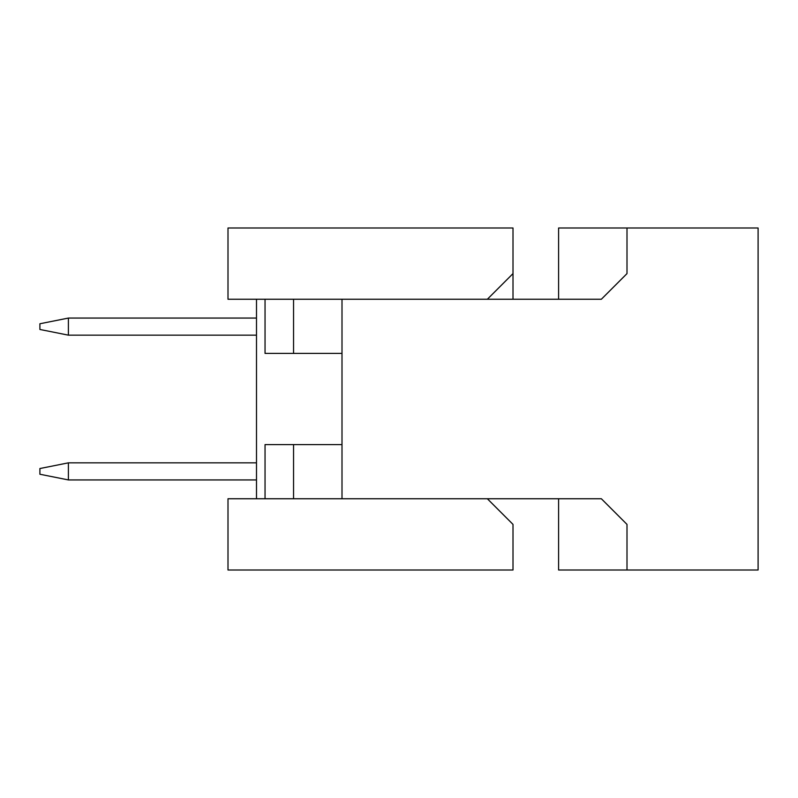 <?xml version="1.0" encoding="UTF-8"?>
<svg xmlns="http://www.w3.org/2000/svg" width="798" height="798" viewBox="0 0 798 798"><rect width="100%" height="100%" fill="white"/><g stroke="black" fill="none" stroke-linecap="round" stroke-linejoin="round"><path stroke-width="1.2" d="M39.9 329.464L39.9 323.759L39.9 329.464L68.399 335.16L256.497 335.16L68.399 335.16L68.399 318.063L68.399 335.16L39.9 329.464M256.497 318.063L68.399 318.063L256.497 318.063M68.399 318.063L39.9 323.759L68.399 318.063M256.497 462.84L68.399 462.84L68.399 479.937L256.497 479.937L68.399 479.937L39.9 474.241L39.9 468.536L68.399 462.84L256.497 462.84M39.9 474.241L68.399 479.937L68.399 462.84L39.9 468.536L39.9 474.241M513.004 524.396L513.004 570.001L513.004 524.396L487.349 498.75L227.999 498.75L227.999 570.001L513.004 570.001L227.999 570.001L227.999 498.75L487.349 498.75L513.004 524.396M513.004 299.25L513.004 273.604L513.004 299.25M256.497 299.25L256.497 498.75L256.497 299.25M487.349 299.25L227.999 299.25L487.349 299.25L513.004 273.604L513.004 227.999L513.004 273.604L487.349 299.25M513.004 227.999L227.999 227.999L227.999 299.25L227.999 227.999L513.004 227.999M265.046 498.75L265.046 444.596L342.003 444.596L265.046 444.596L265.046 498.75M293.554 498.75L293.554 444.596L293.554 498.75M265.046 353.404L265.046 299.25L265.046 353.404L293.554 353.404L265.046 353.404M342.003 353.404L293.554 353.404L293.554 299.25L293.554 353.404L342.003 353.404M558.6 299.25L558.6 227.999L758.1 227.999L758.1 570.001L558.6 570.001L558.6 498.75L558.6 570.001L758.1 570.001L758.1 227.999L626.999 227.999L626.999 273.604L601.353 299.25L342.003 299.25L342.003 498.75L601.353 498.75L626.999 524.396L626.999 570.001L626.999 524.396L601.353 498.75L342.003 498.75L342.003 299.25L601.353 299.25L626.999 273.604L626.999 227.999L558.6 227.999L558.6 299.25"/></g></svg>
